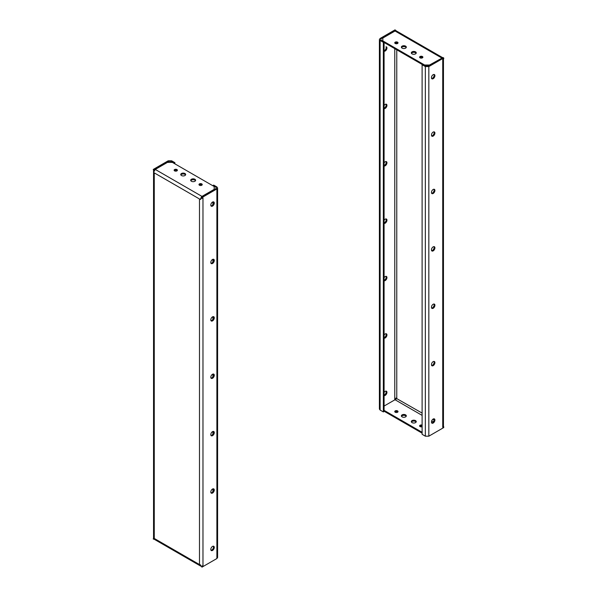 <?xml version="1.0" encoding="UTF-8"?>
<svg xmlns="http://www.w3.org/2000/svg" width="597" height="597" viewBox="0 0 597 597"><rect width="100%" height="100%" fill="white"/><g stroke="black" fill="none" stroke-linecap="round" stroke-linejoin="round"><path stroke-width="0.9" d="M433.974 131.84A2.463 1.418 -60 0 1 432.422 135.668A2.463 1.418 -60 0 1 431.624 135.9M433.168 136.094A2.463 1.418 -60 0 1 431.944 136.22A2.463 1.418 -60 0 1 431.944 133.377A2.463 1.418 -60 0 1 434.4 131.959A2.463 1.418 -60 0 1 434.78 133.929A2.463 1.418 -60 0 1 433.168 136.094M433.974 74.453A2.463 1.418 -60 0 1 432.422 78.274A2.463 1.418 -60 0 1 431.624 78.513M433.168 78.707A2.463 1.418 -60 0 1 431.944 78.826A2.463 1.418 -60 0 1 431.944 75.983A2.463 1.418 -60 0 1 434.4 74.565A2.463 1.418 -60 0 1 434.78 76.535A2.463 1.418 -60 0 1 433.168 78.707M433.967 418.796A2.463 1.418 -60 0 1 432.422 422.624A2.463 1.418 -60 0 1 431.624 422.855M433.168 423.049A2.463 1.418 -60 0 1 431.944 423.176A2.463 1.418 -60 0 1 431.944 420.333A2.463 1.418 -60 0 1 434.4 418.915A2.463 1.418 -60 0 1 434.78 420.885A2.463 1.418 -60 0 1 433.168 423.049M433.967 361.409A2.463 1.418 -60 0 1 432.422 365.23A2.463 1.418 -60 0 1 431.624 365.468M433.168 365.662A2.463 1.418 -60 0 1 431.944 365.782A2.463 1.418 -60 0 1 431.944 362.939A2.463 1.418 -60 0 1 434.4 361.521A2.463 1.418 -60 0 1 434.78 363.491A2.463 1.418 -60 0 1 433.168 365.662M433.967 304.015A2.463 1.418 -60 0 1 432.422 307.836A2.463 1.418 -60 0 1 431.624 308.074M433.168 308.268A2.463 1.418 -60 0 1 431.944 308.388A2.463 1.418 -60 0 1 431.944 305.552A2.463 1.418 -60 0 1 434.4 304.127A2.463 1.418 -60 0 1 434.78 306.104A2.463 1.418 -60 0 1 433.168 308.268M433.967 246.621A2.463 1.418 -60 0 1 432.422 250.449A2.463 1.418 -60 0 1 431.624 250.688M433.168 250.874A2.463 1.418 -60 0 1 431.944 251.001A2.463 1.418 -60 0 1 431.944 248.158A2.463 1.418 -60 0 1 434.4 246.74A2.463 1.418 -60 0 1 434.78 248.71A2.463 1.418 -60 0 1 433.168 250.874M433.967 189.234A2.463 1.418 -60 0 1 432.422 193.055A2.463 1.418 -60 0 1 431.624 193.294M433.168 193.488A2.463 1.418 -60 0 1 431.944 193.607A2.463 1.418 -60 0 1 431.944 190.771A2.463 1.418 -60 0 1 434.4 189.346A2.463 1.418 -60 0 1 434.78 191.316A2.463 1.418 -60 0 1 433.168 193.488M442.735 427.288L442.735 59.409L443.735 58.834L443.735 57.969L428.825 66.58L425.34 66.58L422.109 64.715L422.109 434.317L425.34 436.183L428.825 436.183L443.735 427.571L443.735 426.713L442.735 427.288L443.735 426.713M415.527 420.616A2.463 1.418 0 0 0 412.848 420.303A2.463 1.418 0 0 0 411.326 421.616A2.463 1.418 0 0 0 413.788 423.034A2.463 1.418 0 0 0 416.251 421.616A2.463 1.418 0 0 0 415.527 420.616M416.131 422.049A2.463 1.418 0 0 0 415.527 421.475A2.463 1.418 0 0 0 411.445 422.049M397.55 410.908A1.634 0.94 0 0 0 395.766 410.699A1.634 0.94 0 0 0 394.759 411.572A1.634 0.94 0 0 0 396.393 412.52A1.634 0.94 0 0 0 398.027 411.572A1.634 0.94 0 0 0 397.55 410.908M397.848 412.005A1.634 0.94 0 0 0 397.55 411.766A1.634 0.94 0 0 0 394.938 412.005M422.109 425.124A1.634 0.94 0 0 0 420.452 425.094A1.634 0.94 0 0 0 419.609 425.922A1.634 0.94 0 0 0 420.452 426.751A1.634 0.94 0 0 0 422.109 426.721M422.109 425.982A1.634 0.94 0 0 0 419.788 426.355M405.587 414.87A2.463 1.418 0 0 0 402.908 414.564A2.463 1.418 0 0 0 401.385 415.878A2.463 1.418 0 0 0 403.848 417.296A2.463 1.418 0 0 0 406.311 415.878A2.463 1.418 0 0 0 405.587 414.87M406.191 416.31A2.463 1.418 0 0 0 405.587 415.736A2.463 1.418 0 0 0 401.505 416.31M422.109 433.168L384.087 411.214M422.109 432.303L384.087 410.355M384.087 406.05L395.027 399.736L396.02 398.012M383.975 51.133A2.463 1.418 120 0 0 385.207 51.014A2.463 1.418 120 0 0 386.819 48.842A2.463 1.418 120 0 0 386.438 46.872M384.461 50.581A2.463 1.418 120 0 0 386.005 46.76M384.087 108.579A2.463 1.418 120 0 0 385.207 108.408A2.463 1.418 120 0 0 386.819 106.236A2.463 1.418 120 0 0 386.438 104.266A2.463 1.418 120 0 0 384.087 105.505M384.087 108.139A2.463 1.418 120 0 0 384.461 107.975A2.463 1.418 120 0 0 386.005 104.147M384.087 223.36A2.463 1.418 120 0 0 385.207 223.188A2.463 1.418 120 0 0 386.819 221.017A2.463 1.418 120 0 0 386.438 219.047A2.463 1.418 120 0 0 384.087 220.286M384.087 222.927A2.463 1.418 120 0 0 384.461 222.756A2.463 1.418 120 0 0 386.005 218.935M384.087 280.754A2.463 1.418 120 0 0 385.207 280.575A2.463 1.418 120 0 0 386.819 278.411A2.463 1.418 120 0 0 386.438 276.441A2.463 1.418 120 0 0 384.087 277.68M384.087 280.314A2.463 1.418 120 0 0 384.461 280.15A2.463 1.418 120 0 0 386.005 276.321M384.087 338.148A2.463 1.418 120 0 0 385.207 337.969A2.463 1.418 120 0 0 386.819 335.805A2.463 1.418 120 0 0 386.438 333.827A2.463 1.418 120 0 0 384.087 335.066M384.087 337.708A2.463 1.418 120 0 0 384.461 337.536A2.463 1.418 120 0 0 386.005 333.716M384.087 395.535A2.463 1.418 120 0 0 385.207 395.363A2.463 1.418 120 0 0 386.819 393.192A2.463 1.418 120 0 0 386.438 391.222A2.463 1.418 120 0 0 384.087 392.46M384.087 395.102A2.463 1.418 120 0 0 384.461 394.93A2.463 1.418 120 0 0 386.005 391.11M384.087 165.973A2.463 1.418 120 0 0 385.207 165.794A2.463 1.418 120 0 0 386.819 163.63A2.463 1.418 120 0 0 386.438 161.66A2.463 1.418 120 0 0 384.087 162.891M384.087 165.533A2.463 1.418 120 0 0 384.461 165.369A2.463 1.418 120 0 0 386.005 161.541M379.393 39.462L379.393 409.064L380.117 410.064L383.349 411.93L383.349 42.335L380.117 40.469L379.393 39.462L380.117 38.462L395.027 29.85L395.774 30.76M383.349 411.93L384.087 411.505L384.087 41.902L383.349 42.335M384.087 41.902L380.864 40.036L380.864 38.887L395.774 30.283M380.864 40.036L380.864 38.887L380.864 40.036M411.445 53.305A2.463 1.418 180 0 1 415.527 52.737A2.463 1.418 180 0 1 416.131 53.305M415.527 51.872A2.463 1.418 180 0 1 416.251 52.879A2.463 1.418 180 0 1 413.788 54.297A2.463 1.418 180 0 1 411.326 52.879A2.463 1.418 180 0 1 412.848 51.566A2.463 1.418 180 0 1 415.527 51.872M419.788 57.611A1.634 0.94 180 0 1 422.4 57.379A1.634 0.94 180 0 1 422.698 57.611M422.4 56.514A1.634 0.94 180 0 1 422.877 57.185A1.634 0.94 180 0 1 421.243 58.125A1.634 0.94 180 0 1 419.609 57.185A1.634 0.94 180 0 1 420.616 56.312A1.634 0.94 180 0 1 422.4 56.514M394.938 43.268A1.634 0.94 180 0 1 397.55 43.029A1.634 0.94 180 0 1 397.848 43.268M397.55 42.171A1.634 0.94 180 0 1 398.027 42.835A1.634 0.94 180 0 1 396.393 43.775A1.634 0.94 180 0 1 394.759 42.835A1.634 0.94 180 0 1 395.766 41.962A1.634 0.94 180 0 1 397.55 42.171M401.505 47.566A2.463 1.418 180 0 1 405.587 46.999A2.463 1.418 180 0 1 406.191 47.566M405.587 46.133A2.463 1.418 180 0 1 406.311 47.141A2.463 1.418 180 0 1 403.848 48.558A2.463 1.418 180 0 1 401.385 47.141A2.463 1.418 180 0 1 402.908 45.827A2.463 1.418 180 0 1 405.587 46.133M424.624 65.879L424.624 65.013L429.541 65.013L442.638 57.737M382.826 41.745L382.826 40.88L424.624 65.013M384.087 42.477L422.363 64.573M442.713 57.7L396.251 30.872L395.027 30.999L382.826 38.044L382.826 40.88M429.541 65.013L429.541 65.879M425.616 65.879L428.549 65.879M396.057 399.371L394.804 399.58M422.109 413.079L396.057 398.229M443.422 426.534A2.463 1.418 -0 0 0 443.459 426.28L443.459 58.991M422.109 64.715L422.855 64.282L426.086 66.148L428.079 66.148L442.989 57.543L443.735 57.969M213.338 488.786A2.463 1.418 -60 0 1 213.025 491.316A2.463 1.418 -60 0 1 210.995 492.853M212.539 489.025A2.463 1.418 -60 0 1 213.763 488.906A2.463 1.418 -60 0 1 213.763 491.741A2.463 1.418 -60 0 1 211.308 493.167A2.463 1.418 -60 0 1 210.928 491.197A2.463 1.418 -60 0 1 212.539 489.025M213.338 546.18A2.463 1.418 -60 0 1 213.025 548.703A2.463 1.418 -60 0 1 210.995 550.24M212.539 546.419A2.463 1.418 -60 0 1 213.763 546.292A2.463 1.418 -60 0 1 213.763 549.136A2.463 1.418 -60 0 1 211.308 550.553A2.463 1.418 -60 0 1 210.928 548.583A2.463 1.418 -60 0 1 212.539 546.419M213.338 201.831A2.463 1.418 -60 0 1 213.025 204.361A2.463 1.418 -60 0 1 210.995 205.89M212.539 202.07A2.463 1.418 -60 0 1 213.763 201.95A2.463 1.418 -60 0 1 213.763 204.786A2.463 1.418 -60 0 1 211.308 206.211A2.463 1.418 -60 0 1 210.928 204.234A2.463 1.418 -60 0 1 212.539 202.07M213.338 259.225A2.463 1.418 -60 0 1 213.025 261.747A2.463 1.418 -60 0 1 210.995 263.284M212.539 259.464A2.463 1.418 -60 0 1 213.763 259.337A2.463 1.418 -60 0 1 213.763 262.18A2.463 1.418 -60 0 1 211.308 263.598A2.463 1.418 -60 0 1 210.928 261.628A2.463 1.418 -60 0 1 212.539 259.464M213.338 316.611A2.463 1.418 -60 0 1 213.025 319.141A2.463 1.418 -60 0 1 210.995 320.679M212.539 316.85A2.463 1.418 -60 0 1 213.763 316.731A2.463 1.418 -60 0 1 213.763 319.574A2.463 1.418 -60 0 1 211.308 320.992A2.463 1.418 -60 0 1 210.928 319.022A2.463 1.418 -60 0 1 212.539 316.85M213.338 374.006A2.463 1.418 -60 0 1 213.025 376.535A2.463 1.418 -60 0 1 210.995 378.065M212.539 374.244A2.463 1.418 -60 0 1 213.763 374.125A2.463 1.418 -60 0 1 213.763 376.961A2.463 1.418 -60 0 1 211.308 378.386A2.463 1.418 -60 0 1 210.928 376.408A2.463 1.418 -60 0 1 212.539 374.244M213.338 431.4A2.463 1.418 -60 0 1 213.025 433.922A2.463 1.418 -60 0 1 210.995 435.459M212.539 431.631A2.463 1.418 -60 0 1 213.763 431.512A2.463 1.418 -60 0 1 213.763 434.355A2.463 1.418 -60 0 1 211.308 435.773A2.463 1.418 -60 0 1 210.928 433.803A2.463 1.418 -60 0 1 212.539 431.631M201.226 566.24L199.488 564.568L200.405 564.904A2.463 1.418 0 0 0 200.726 564.956L200.726 566.098A2.463 1.418 -0 0 0 201.667 566.113L201.973 567.15L216.883 558.538L217.607 557.538L217.607 187.936L216.883 188.943L201.973 197.547L201.973 198.413L202.973 197.838L202.973 565.717L201.973 566.292M201.667 566.113L202.973 565.717M201.226 197.644L200.726 199.368A2.463 1.418 180 0 1 200.405 199.316L201.973 196.398L214.174 189.361L214.174 186.518L172.376 162.384L167.458 162.384L155.257 169.429L153.519 172.443L200.234 199.413M200.838 199.07L200.405 199.316M190.809 180.69A2.463 1.418 180 0 1 193.152 179.704A2.463 1.418 180 0 1 195.495 180.69M191.413 181.264A2.463 1.418 180 0 1 190.689 180.264A2.463 1.418 180 0 1 193.152 178.839A2.463 1.418 180 0 1 195.615 180.264A2.463 1.418 180 0 1 194.092 181.57A2.463 1.418 180 0 1 191.413 181.264M174.302 170.645A1.634 0.94 180 0 1 175.757 170.138A1.634 0.94 180 0 1 177.212 170.645M174.6 170.884A1.634 0.94 180 0 1 174.123 170.22A1.634 0.94 180 0 1 175.757 169.272A1.634 0.94 180 0 1 177.391 170.22A1.634 0.94 180 0 1 176.384 171.093A1.634 0.94 180 0 1 174.6 170.884M199.152 184.995A1.634 0.94 180 0 1 200.607 184.48A1.634 0.94 180 0 1 202.062 184.995M199.45 185.234A1.634 0.94 180 0 1 198.973 184.563A1.634 0.94 180 0 1 200.607 183.622A1.634 0.94 180 0 1 202.241 184.563A1.634 0.94 180 0 1 201.234 185.436A1.634 0.94 180 0 1 199.45 185.234M180.869 174.951A2.463 1.418 180 0 1 183.212 173.966A2.463 1.418 180 0 1 185.555 174.951M181.473 175.525A2.463 1.418 180 0 1 180.749 174.525A2.463 1.418 180 0 1 183.212 173.1A2.463 1.418 180 0 1 185.674 174.525A2.463 1.418 180 0 1 184.152 175.831A2.463 1.418 180 0 1 181.473 175.525M214.174 190.219L214.174 189.361M153.593 171.802L153.593 171.011A2.463 1.418 180 0 1 153.541 170.72A2.463 1.418 180 0 1 153.578 170.466L154.011 170.72L154.011 169.861L153.265 169.429L168.175 160.817L171.66 160.817L174.891 162.683L174.891 163.832M174.891 170.279L174.891 171.018M154.011 169.861L168.921 161.25L170.914 161.25L174.145 163.115L174.891 162.683M153.578 170.466L153.265 169.429M154.287 539.3L153.265 539.031L153.519 538.024L154.026 539.151L200.749 566.128M153.593 537.979L153.593 537.74A2.463 1.418 0 0 0 153.683 537.927L154.265 538.457L154.265 172.869M153.683 537.927A2.463 1.418 0 0 0 154.265 538.457L199.488 564.568L199.488 198.988M153.556 538.434A2.463 1.418 0 0 0 153.541 538.598A2.463 1.418 0 0 0 153.593 538.89M200.726 198.219A2.463 1.418 180 0 0 201.667 198.234L201.973 198.413M201.667 198.234L201.226 197.122L201.973 197.547M212.913 185.786L213.651 185.07L216.883 186.936L217.607 187.936M212.913 491.495L212.913 488.861M212.913 434.109L212.913 431.467M212.913 376.714L212.913 374.073M212.913 319.32L212.913 316.686M212.913 261.934L212.913 259.292M212.913 204.54L212.913 201.898M201.226 566.128L201.973 567.15M212.913 185.495L216.136 187.361L216.136 188.51L201.226 197.122M216.136 187.361L216.136 188.51L216.136 187.361M395.027 399.736L422.109 415.378M431.668 420.892L433.303 421.84M380.117 410.064L380.117 40.469M380.117 225.27L380.117 408.057M395.027 30.999L441.743 57.969M394.774 48.648L394.774 399.594M396.766 398.445L396.766 49.79M396.766 43.753L396.766 42.775M434.131 420.019L432.832 419.266M425.34 66.58L425.34 436.183M428.825 436.183L428.825 66.58M201.973 196.398L155.257 169.429M170.914 162.384L170.914 161.25M168.921 161.25L168.921 162.384M155.257 539.031L199.517 564.583M216.883 188.943L216.883 558.538M153.541 170.72L153.541 172.085M153.541 172.458L153.541 538.009"/></g></svg>
